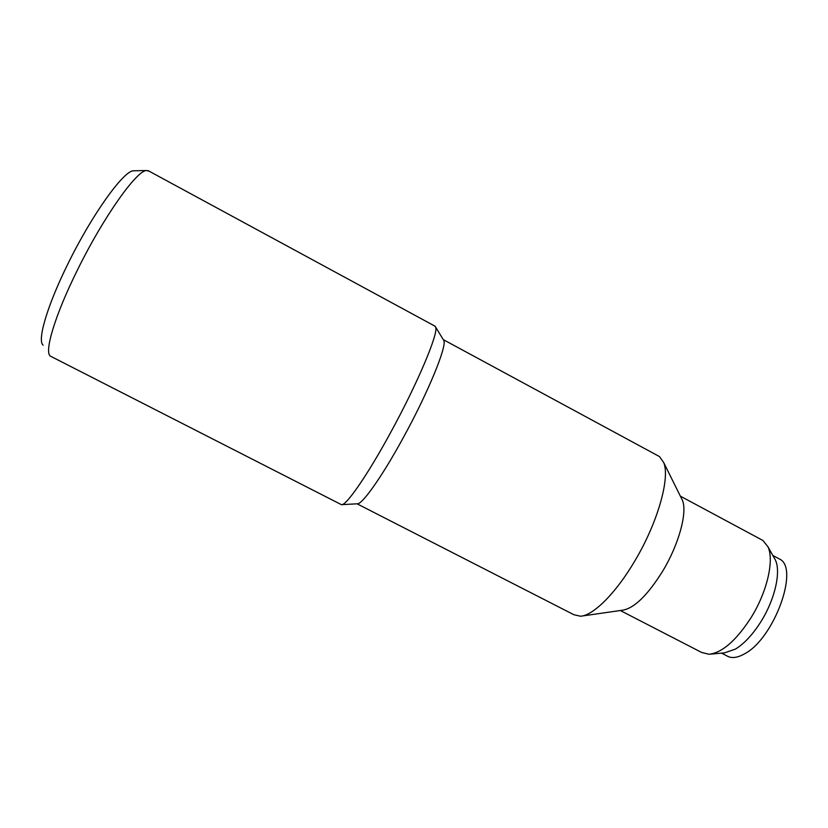 <?xml version="1.0" encoding="UTF-8"?>
<svg xmlns="http://www.w3.org/2000/svg" width="828" height="828" viewBox="0 0 828 828"><rect width="100%" height="100%" fill="white"/><g stroke="black" fill="none" stroke-linecap="round" stroke-linejoin="round"><path stroke-width="1.24" d="M582.084 616.011L622.884 610.153C634.579 608.031 647.962 594.846 663.031 570.585C679.043 543.892 687.478 512.346 682.469 500.412L663.745 462.645C670.204 477.994 657.836 522.292 635.159 560.37C616.218 592.858 593.345 615.546 580.552 616.229L573.876 614.718L357.065 503.807C361.67 505.266 381.511 477.528 402.77 438.612C427.621 393.569 446.851 346.797 443.88 340.608L435.694 327.184C438.623 333.28 417.26 384.057 390.143 433.427C366.939 476.059 345.783 506.322 341.415 504.666L50.332 356.102C44.029 351.952 55.103 314.847 77.584 269.721C103.386 217.153 136.744 170.278 146.535 170.527L149.175 171.21M43.139 345.162C36.981 340.836 47.113 305.76 68.072 263.563C92.105 214.421 123.693 170.63 133.453 170.796L134.488 170.775M435.694 327.184L434.576 325.953M443.88 340.608L443.228 339.532M663.745 462.645L659.492 456.58L657.587 455.545M682.469 500.412L681.185 497.814M620.327 610.526L701.668 652.464L709.078 654.275C722.409 652.681 736.537 640.251 751.472 616.984C767.349 591.233 774.356 559.863 767.908 546.697L762.888 540.456L761.077 539.483M710.569 654.141L724.562 652.847L735.347 649.142C744.475 643.573 753.18 634.124 761.481 620.772C775.143 598.696 781.063 571.662 775.381 560.018L773.952 557.482M721.54 653.126L726.725 655.807C731.29 658.612 737.21 657.96 744.475 653.872C774.056 638.75 799.61 568.184 779.665 559.107L778.03 558.238M415.273 533.584L407.241 529.475M462.262 557.617L473.74 563.485M133.453 170.796L146.535 170.527M435.28 326.335L148.026 170.589M357.096 503.807L342.026 504.635M659.492 456.58L443.404 339.697M762.888 540.456L680.357 496.158M775.381 560.018L767.908 546.697M779.665 559.107L772.814 555.443"/></g></svg>
